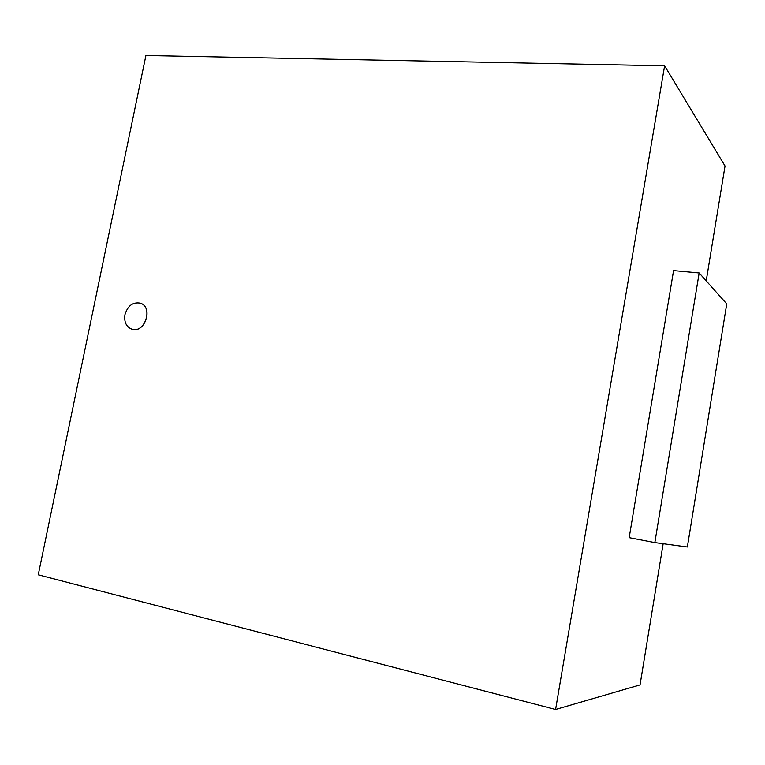 <?xml version="1.0" encoding="UTF-8"?>
<svg xmlns="http://www.w3.org/2000/svg" width="765" height="765" viewBox="0 0 765 765"><rect width="100%" height="100%" fill="white"/><g stroke="black" fill="none" stroke-linecap="round" stroke-linejoin="round"><path stroke-width="1.15" d="M124.972 314.606C123.949 321.96 126.215 326.798 131.781 329.122C144.853 333.827 153.622 306.918 140.253 303.141C132.833 301.888 127.736 305.704 124.972 314.606M140.301 303.16L140.349 303.179C153.717 306.947 144.948 333.856 131.876 329.151L131.829 329.141M555.591 709.499L664.613 65.809L145.914 55.501L38.25 574.792L555.591 709.499L640.047 684.914L663.169 543.714M664.613 65.809L725.038 165.995L706.219 280.86M699.172 272.952L673.573 270.58L629.174 537.68L654.85 542.595L687.362 546.985L726.75 303.887L699.172 272.952L654.85 542.595"/></g></svg>
